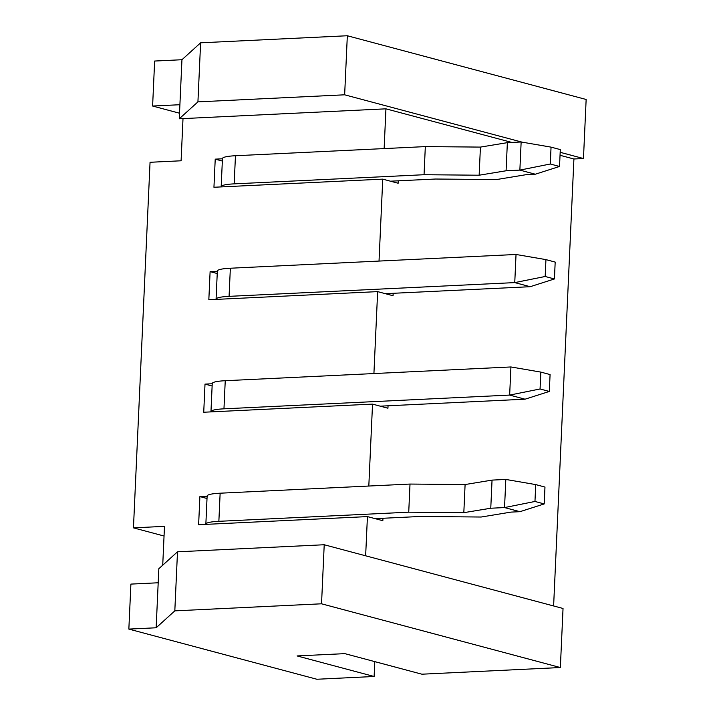<?xml version="1.0" encoding="UTF-8"?>
<svg xmlns="http://www.w3.org/2000/svg" width="715" height="715" viewBox="0 0 715 715"><rect width="100%" height="100%" fill="white"/><g stroke="black" fill="none" stroke-linecap="round" stroke-linejoin="round"><path stroke-width="1.07" d="M177.499 551.81L158.828 568.72L158.194 582.779L130.899 584.092L128.852 629.093L316.825 679.25L374.124 676.488L297.091 655.932L344.836 653.635L421.877 674.191L560.354 667.533L563.036 608.474L324.217 544.75L177.499 551.81L174.817 610.86L321.536 603.8L324.217 544.75M384.134 148.586L385.939 108.832L183.004 118.601L181.092 160.786L150.052 162.278L133.455 527.858L164.048 536.018M152.608 106.035L179.903 104.721L181.95 59.729L154.646 61.043L152.608 106.035L179.519 113.211M553.616 605.962L573.913 158.989L583.467 158.533L586.148 99.474L347.329 35.75L200.611 42.811L197.93 101.87L344.648 94.809L522.057 142.142M162.725 565.199L164.486 526.356L133.455 527.858M365.642 555.805L367.43 516.596L198.618 524.721L199.896 496.594L207.118 496.246M368.815 486.039L372.533 404.109L203.73 412.233L205.008 384.107L212.23 383.758M373.918 373.552L377.645 291.622L208.834 299.746L210.112 271.629L217.333 271.28M379.03 261.064L382.748 179.134L213.946 187.259L215.224 159.141L222.445 158.793M372.533 404.109L387.941 408.22L388.048 405.789M367.43 516.596L382.838 520.708L382.945 518.268M385.939 108.832L511.869 142.437M560.033 155.289L573.913 158.989M382.748 179.134L398.157 183.246L398.264 180.815M377.645 291.622L393.053 295.733L393.161 293.302M222.338 161.036L215.224 159.141M217.235 273.523L210.112 271.629M560.167 152.313L583.467 158.533M344.648 94.809L347.329 35.75M181.95 59.729L200.611 42.811M179.903 104.721L179.268 118.779L197.93 101.87M183.004 118.601L179.268 118.779M545.179 276.491L554.42 278.957L555.189 262.083L545.938 259.617L545.179 276.491L514.755 282.595L516.033 254.477L545.938 259.617M554.42 278.957L530.164 286.706L514.755 282.595L229.077 296.35A28.439 4.075 -177.4 0 0 216.073 299.165A28.439 4.075 -177.4 0 0 216.1 299.397M516.033 254.477L230.355 268.223A28.439 4.075 -177.4 0 0 217.342 271.048L216.073 299.165M385.349 293.677L530.164 286.706M551.05 147.129L560.292 149.596L559.532 166.47L550.282 164.003L551.05 147.129L521.146 141.99L519.868 170.107L550.282 164.003M521.146 141.99L507.364 142.651L506.086 170.769L519.868 170.107L535.276 174.219L559.532 166.47M507.364 142.651L480.426 147.093L425.327 146.602L424.049 174.719L234.18 183.862A28.439 4.075 -177.4 0 0 221.176 186.678A28.439 4.075 -177.4 0 0 221.212 186.91M425.327 146.602L235.458 155.736A28.439 4.075 -177.4 0 0 222.454 158.56L221.176 186.678M480.426 147.093L479.148 175.211L424.049 174.719M506.086 170.769L479.148 175.211M390.453 181.19L435.48 179.027L496.469 179.563L526.294 174.657L535.276 174.219M544.204 503.932L519.948 511.681L504.54 507.57L505.818 479.443L535.723 484.591L534.963 501.465L544.204 503.932L544.973 487.058L535.723 484.591M534.963 501.465L504.54 507.57L490.767 508.231L492.045 480.105L465.099 484.547L410.008 484.055L220.14 493.198A28.439 4.075 -177.4 0 0 207.127 496.013L205.857 524.14A28.439 4.075 -177.4 0 0 205.884 524.372M549.317 391.445L525.06 399.193L509.652 395.082L510.93 366.956L540.835 372.104L540.066 388.978L549.317 391.445L550.076 374.571L540.835 372.104M540.066 388.978L509.652 395.082L223.965 408.828A28.439 4.075 -177.4 0 0 210.961 411.652A28.439 4.075 -177.4 0 0 210.997 411.885M374.803 661.634L374.124 676.488M158.194 582.779L156.147 627.779L174.817 610.86M375.134 518.652L420.161 516.48L481.15 517.025L510.966 512.11L519.948 511.681M505.818 479.443L492.045 480.105M490.767 508.231L463.821 512.673L465.099 484.547M463.821 512.673L408.73 512.181L410.008 484.055M408.73 512.181L218.862 521.315A28.439 4.075 -177.4 0 0 205.857 524.14M380.237 406.165L525.06 399.193M510.93 366.956L225.243 380.711A28.439 4.075 -177.4 0 0 212.239 383.535L210.961 411.652M128.852 629.093L156.147 627.779M321.536 603.8L560.354 667.533M212.123 386.011L205.008 384.107M207.019 498.498L199.896 496.594M229.077 296.35L230.355 268.223M235.458 155.736L234.18 183.862M218.862 521.315L220.14 493.198M223.965 408.828L225.243 380.711"/></g></svg>
